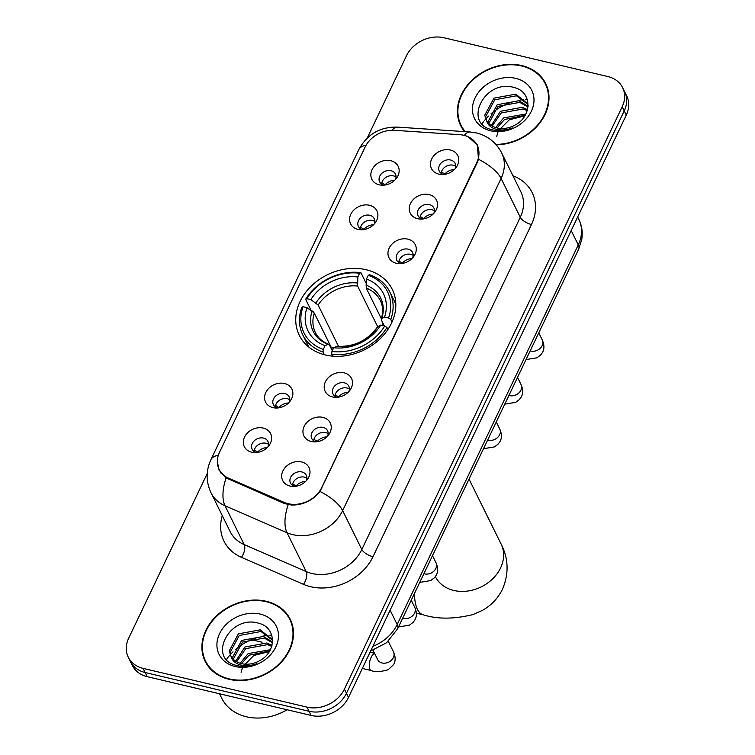 <?xml version="1.0" encoding="UTF-8"?>
<svg xmlns="http://www.w3.org/2000/svg" width="755" height="755" viewBox="0 0 755 755"><rect width="100%" height="100%" fill="white"/><g stroke="black" fill="none" stroke-linecap="round" stroke-linejoin="round"><path stroke-width="1.13" d="M366.109 269.724A51.85 41.836 -26.3 0 0 311.088 286.258A51.85 41.836 -26.3 0 0 299.291 335.305A51.85 41.836 -26.3 0 0 325.443 354.982A51.85 41.836 -26.3 0 0 380.463 338.448A51.85 41.836 -26.3 0 0 392.27 289.392A51.85 41.836 -26.3 0 0 366.109 269.724M357.983 229.397A14.675 11.844 153.7 0 1 350.792 214.269A14.675 11.844 153.7 0 1 369.488 205.266A14.675 11.844 153.7 0 1 375.575 222.319A14.675 11.844 153.7 0 1 360.503 229.756A14.675 11.844 153.7 0 1 357.983 229.397M374.197 224.056A8.805 7.106 -26.3 0 0 374.187 218.62A8.805 7.106 -26.3 0 0 369.752 215.269A8.805 7.106 -26.3 0 0 360.409 218.082A8.805 7.106 -26.3 0 0 358.398 226.415A8.805 7.106 -26.3 0 0 362.711 229.718M272.961 407.643A14.675 11.844 153.7 0 1 265.779 392.515A14.675 11.844 153.7 0 1 284.475 383.512A14.675 11.844 153.7 0 1 290.552 400.565A14.675 11.844 153.7 0 1 275.481 408.002A14.675 11.844 153.7 0 1 272.961 407.643M289.174 402.302A8.805 7.106 -26.3 0 0 289.174 396.866A8.805 7.106 -26.3 0 0 284.729 393.525A8.805 7.106 -26.3 0 0 275.386 396.328A8.805 7.106 -26.3 0 0 273.385 404.661A8.805 7.106 -26.3 0 0 277.698 407.964M251.708 452.207A14.675 11.844 153.7 0 1 244.526 437.079A14.675 11.844 153.7 0 1 263.221 428.076A14.675 11.844 153.7 0 1 269.299 445.129A14.675 11.844 153.7 0 1 254.227 452.566A14.675 11.844 153.7 0 1 251.708 452.207M267.921 446.856A8.805 7.106 -26.3 0 0 267.912 441.42A8.805 7.106 -26.3 0 0 263.476 438.079A8.805 7.106 -26.3 0 0 254.133 440.892A8.805 7.106 -26.3 0 0 252.123 449.216A8.805 7.106 -26.3 0 0 256.436 452.528M379.236 184.833A14.675 11.844 153.7 0 1 372.055 169.715A14.675 11.844 153.7 0 1 390.75 160.702A14.675 11.844 153.7 0 1 396.828 177.755A14.675 11.844 153.7 0 1 381.756 185.192A14.675 11.844 153.7 0 1 379.236 184.833M395.45 179.492A8.805 7.106 -26.3 0 0 395.441 174.056A8.805 7.106 -26.3 0 0 391.005 170.715A8.805 7.106 -26.3 0 0 381.662 173.518A8.805 7.106 -26.3 0 0 379.652 181.851A8.805 7.106 -26.3 0 0 383.965 185.164M417.619 218.705A14.675 11.844 153.7 0 1 410.427 203.586A14.675 11.844 153.7 0 1 429.123 194.582A14.675 11.844 153.7 0 1 435.201 211.626A14.675 11.844 153.7 0 1 420.139 219.073A14.675 11.844 153.7 0 1 417.619 218.705M433.832 213.363A8.805 7.106 -26.3 0 0 433.823 207.927A8.805 7.106 -26.3 0 0 429.378 204.586A8.805 7.106 -26.3 0 0 420.035 207.389A8.805 7.106 -26.3 0 0 418.034 215.722A8.805 7.106 -26.3 0 0 422.347 219.035M396.366 263.268A14.675 11.844 153.7 0 1 389.174 248.14A14.675 11.844 153.7 0 1 407.87 239.137A14.675 11.844 153.7 0 1 413.948 256.19A14.675 11.844 153.7 0 1 398.876 263.627A14.675 11.844 153.7 0 1 396.366 263.268M412.57 257.927A8.805 7.106 -26.3 0 0 412.57 252.491A8.805 7.106 -26.3 0 0 408.125 249.15A8.805 7.106 -26.3 0 0 398.782 251.953A8.805 7.106 -26.3 0 0 396.781 260.286A8.805 7.106 -26.3 0 0 401.094 263.589M332.596 396.96A14.675 11.844 153.7 0 1 325.405 381.832A14.675 11.844 153.7 0 1 344.11 372.828A14.675 11.844 153.7 0 1 350.188 389.873A14.675 11.844 153.7 0 1 335.116 397.319A14.675 11.844 153.7 0 1 332.596 396.96M348.81 391.609A8.805 7.106 -26.3 0 0 348.801 386.173A8.805 7.106 -26.3 0 0 344.365 382.832A8.805 7.106 -26.3 0 0 335.022 385.645A8.805 7.106 -26.3 0 0 333.012 393.968A8.805 7.106 -26.3 0 0 337.325 397.281M311.343 441.515A14.675 11.844 153.7 0 1 304.152 426.386A14.675 11.844 153.7 0 1 322.847 417.383A14.675 11.844 153.7 0 1 328.925 434.436A14.675 11.844 153.7 0 1 313.863 441.873A14.675 11.844 153.7 0 1 311.343 441.515M327.557 436.173A8.805 7.106 -26.3 0 0 327.547 430.737A8.805 7.106 -26.3 0 0 323.112 427.396A8.805 7.106 -26.3 0 0 313.769 430.199A8.805 7.106 -26.3 0 0 311.758 438.532A8.805 7.106 -26.3 0 0 316.071 441.845M290.09 486.078A14.675 11.844 153.7 0 1 282.899 470.95A14.675 11.844 153.7 0 1 301.594 461.947A14.675 11.844 153.7 0 1 307.672 479A14.675 11.844 153.7 0 1 292.61 486.437A14.675 11.844 153.7 0 1 290.09 486.078M306.303 480.737A8.805 7.106 -26.3 0 0 306.294 475.291A8.805 7.106 -26.3 0 0 301.849 471.95A8.805 7.106 -26.3 0 0 292.506 474.763A8.805 7.106 -26.3 0 0 290.505 483.096A8.805 7.106 -26.3 0 0 294.818 486.399M438.872 174.15A14.675 11.844 153.7 0 1 431.681 159.022A14.675 11.844 153.7 0 1 450.376 150.019A14.675 11.844 153.7 0 1 456.454 167.063A14.675 11.844 153.7 0 1 441.392 174.509A14.675 11.844 153.7 0 1 438.872 174.15M455.086 168.799A8.805 7.106 -26.3 0 0 455.076 163.363A8.805 7.106 -26.3 0 0 450.641 160.022A8.805 7.106 -26.3 0 0 441.298 162.835A8.805 7.106 -26.3 0 0 439.287 171.159A8.805 7.106 -26.3 0 0 443.6 174.471M360.361 228.661A8.805 7.106 153.7 0 1 372.309 220.451A8.805 7.106 153.7 0 1 374.791 221.545M275.339 406.907A8.805 7.106 153.7 0 1 287.287 398.697A8.805 7.106 153.7 0 1 289.769 399.791M254.086 451.471A8.805 7.106 153.7 0 1 266.034 443.26A8.805 7.106 153.7 0 1 268.516 444.346M381.615 184.107A8.805 7.106 153.7 0 1 393.563 175.896A8.805 7.106 153.7 0 1 396.045 176.981M419.997 217.978A8.805 7.106 153.7 0 1 431.935 209.767A8.805 7.106 153.7 0 1 434.418 210.853M398.744 262.542A8.805 7.106 153.7 0 1 410.682 254.331A8.805 7.106 153.7 0 1 413.164 255.416M334.975 396.224A8.805 7.106 153.7 0 1 346.923 388.013A8.805 7.106 153.7 0 1 349.405 389.099M313.721 440.788A8.805 7.106 153.7 0 1 325.669 432.577A8.805 7.106 153.7 0 1 328.142 433.663M292.468 485.342A8.805 7.106 153.7 0 1 304.407 477.132A8.805 7.106 153.7 0 1 306.889 478.226M441.25 173.414A8.805 7.106 153.7 0 1 453.198 165.203A8.805 7.106 153.7 0 1 455.671 166.289M459.635 134.673A26.416 21.319 153.7 0 1 463.834 135.296A26.416 21.319 153.7 0 1 477.16 145.319A26.416 21.319 153.7 0 1 476.773 162.523L321.772 487.485A26.416 21.319 153.7 0 1 284.229 502.405L228.567 478.198A26.416 21.319 153.7 0 1 219.129 469.459A26.416 21.319 153.7 0 1 219.526 452.254L365.052 147.149A26.416 21.319 153.7 0 1 394.497 130.313L459.635 134.673M496.252 144.837A47.442 38.288 -26.3 0 0 539.051 123.971A47.442 38.288 -26.3 0 0 545.752 83.588A47.442 38.288 -26.3 0 0 521.818 65.581A47.442 38.288 -26.3 0 0 471.469 80.719A47.442 38.288 -26.3 0 0 460.673 125.604A47.442 38.288 -26.3 0 0 464.551 131.606M460.701 124.537A47.442 38.288 -26.3 0 0 461.767 127.633M266.298 601.291A47.442 38.288 -26.3 0 0 215.949 616.42A47.442 38.288 -26.3 0 0 205.152 661.304A47.442 38.288 -26.3 0 0 229.086 679.311A47.442 38.288 -26.3 0 0 279.435 664.173A47.442 38.288 -26.3 0 0 290.241 619.289A47.442 38.288 -26.3 0 0 266.298 601.291M205.19 660.238A47.442 38.288 -26.3 0 0 206.257 663.343M465.514 135.758L467.572 136.372L477.368 144.941L478.443 159.258L477.217 162.627L319.997 491.467C312.683 500.49 303.246 505.029 291.694 505.095L284.409 503.557L226.104 477.915L219.101 470.176L217.308 461.39M207.248 473.479L128.718 638.117A29.351 23.679 -26.3 0 0 128.293 657.237L132.38 665.523A29.351 23.679 -26.3 0 0 147.187 676.659L311.117 715.438L309.069 711.285A29.351 23.679 -26.3 0 0 346.46 693.279L624.234 110.919A29.351 23.679 -26.3 0 0 624.668 91.808A29.351 23.679 -26.3 0 1 624.234 110.919L346.46 693.279A29.351 23.679 -26.3 0 1 309.069 711.285L145.139 672.516L309.069 711.285L307.021 707.142A29.351 23.679 -26.3 0 0 344.412 689.136L622.186 106.776A29.351 23.679 -26.3 0 0 622.62 87.665A29.351 23.679 -26.3 0 0 607.813 76.529L443.883 37.75A29.351 23.679 -26.3 0 0 406.492 55.757L367.241 138.042M130.332 661.38A29.351 23.679 -26.3 0 0 145.139 672.516A29.351 23.679 -26.3 0 1 130.332 661.38M128.293 657.237A29.351 23.679 -26.3 0 0 143.091 668.373L307.021 707.142M291.185 621.403A47.442 38.288 -26.3 0 0 289.373 618.675M546.705 85.702A47.442 38.288 -26.3 0 0 544.884 82.965M311.117 715.438A29.351 23.679 -26.3 0 0 348.508 697.422L626.282 115.071A29.351 23.679 -26.3 0 0 626.707 95.951L622.62 87.665M547.771 88.797A46.961 37.892 -26.3 0 0 547.366 87.948L545.318 83.805A46.961 37.892 -26.3 0 0 521.63 65.987A46.961 37.892 -26.3 0 0 471.8 80.964A46.961 37.892 -26.3 0 0 461.107 125.387A46.961 37.892 -26.3 0 0 465.222 131.653M495.884 144.422A46.961 37.892 -26.3 0 0 538.541 123.933A46.961 37.892 -26.3 0 0 545.318 83.805M496.63 136.579L498.253 131.21M498.517 130.662L509.304 119.781L524.801 115.892M495.639 127.548L503.689 117.884L525.867 114.005M497.026 127.935L504.5 119.526L525.187 115.26M491.231 125.462L500.433 111.306L522.196 107.304L527.5 109.645M492.194 126.057L501.245 112.948L523.007 108.956L527.216 110.645M488.108 122.772L487.975 121.81L497.186 104.728L518.949 100.726L528.066 106.304M488.787 123.499L497.998 106.37L519.761 102.369L528 107.021M486.598 120.743A22.112 17.837 -26.3 0 0 497.101 127.954A22.112 17.837 -26.3 0 0 514.825 125.17C532.426 116.459 532.086 92.016 514.816 87.74C485.323 77.841 462.504 122.48 491.26 129.539L492.704 129.926C499.13 131.37 505.699 130.709 512.39 127.954C506.058 130.294 500.235 130.615 494.94 128.916C490.486 127.369 487.702 124.641 486.598 120.743L484.729 115.232L493.94 98.15L515.703 94.148L527.264 103.359L528.113 105.436M486.418 120.451L485.541 116.874L494.752 99.792L516.514 95.791L527.641 104.19M515.722 78.369A31.889 25.736 -26.3 0 0 475.084 97.942A31.889 25.736 -26.3 0 0 490.703 130.813A31.889 25.736 -26.3 0 0 531.341 111.249A31.889 25.736 -26.3 0 0 515.722 78.369M527.235 99.396A48.915 39.468 -26.3 0 0 525.357 99.5M523.574 99.651A48.915 39.468 -26.3 0 0 518.072 100.5M513.891 101.519A48.915 39.468 -26.3 0 0 491.061 113.788M488.532 116.11A48.915 39.468 -26.3 0 0 485.899 118.865M485.72 119.063A48.915 39.468 -26.3 0 0 484.342 120.687M483.53 121.697A48.915 39.468 -26.3 0 0 482.086 123.66M461.107 125.387L463.155 129.53A46.961 37.892 -26.3 0 0 463.589 130.37M292.251 624.508A46.961 37.892 -26.3 0 0 291.845 623.649L289.797 619.506A46.961 37.892 -26.3 0 0 266.109 601.688A46.961 37.892 -26.3 0 0 216.279 616.675A46.961 37.892 -26.3 0 0 205.587 661.087A46.961 37.892 -26.3 0 0 229.275 678.905A46.961 37.892 -26.3 0 0 279.105 663.928A46.961 37.892 -26.3 0 0 289.797 619.506M219.545 693.779L221.744 698.224A48.915 39.468 -26.3 0 0 246.423 716.778A48.915 39.468 -26.3 0 0 287.127 709.757M241.109 672.28L242.732 666.92M242.997 666.372L253.793 655.491L269.29 651.603M240.118 663.258L248.168 653.594L270.347 649.715M241.506 663.645L248.98 655.236L269.667 650.961M235.711 661.172L244.922 647.007L266.685 643.015L271.989 645.346M236.674 661.758L245.734 648.658L267.496 644.657L271.706 646.356M232.597 658.483L232.455 657.511L241.666 640.429L263.429 636.437L272.546 642.005M233.276 659.2L242.478 642.08L264.241 638.079L272.48 642.722M231.077 656.444A22.112 17.837 -26.3 0 0 241.581 663.664A22.112 17.837 -26.3 0 0 259.305 660.87C276.906 652.16 276.566 627.716 259.295 623.441C229.803 613.541 206.983 658.19 235.739 665.24L237.183 665.627C243.61 667.071 250.179 666.42 256.879 663.664C250.537 665.995 244.724 666.316 239.429 664.626C234.965 663.069 232.181 660.351 231.077 656.444L229.209 650.933L238.42 633.851L260.182 629.849L271.743 639.06L272.593 641.146M230.907 656.161L230.02 652.575L239.231 635.493L260.994 631.501L272.121 639.9M260.201 614.079A31.889 25.736 -26.3 0 0 219.563 633.643A31.889 25.736 -26.3 0 0 235.182 666.523A31.889 25.736 -26.3 0 0 275.82 646.95A31.889 25.736 -26.3 0 0 260.201 614.079M271.715 635.106A48.915 39.468 -26.3 0 0 269.837 635.2M268.053 635.361A48.915 39.468 -26.3 0 0 262.551 636.21M258.37 637.229A48.915 39.468 -26.3 0 0 235.541 649.498M233.012 651.82A48.915 39.468 -26.3 0 0 230.379 654.566M230.199 654.774A48.915 39.468 -26.3 0 0 228.822 656.388M228.01 657.407A48.915 39.468 -26.3 0 0 226.566 659.36M205.587 661.087L207.634 665.24A46.961 37.892 -26.3 0 0 208.069 666.07M324.348 354.708L323.046 352.066L323.3 349.405A46.565 37.58 -26.3 0 1 303.019 306.719L307.011 307.662A42.063 33.947 -26.3 0 0 325.075 345.686L327.991 344.356L329.463 345.007L332.285 350.707M332.577 350.093L314.297 313.07L307.011 307.662M311.041 310.248L305.633 299.301L306.86 298.669A46.565 37.58 -26.3 0 1 359.625 273.253L357.851 276.981A42.063 33.947 -26.3 0 0 310.852 299.612L318.129 305.029L338.561 346.413M377.67 326.679L357.596 286.022L357.851 276.981M313.561 312.089L312.966 311.551M303.019 306.719L301.792 307.342A48.518 39.156 -26.3 0 0 302.783 334.871L308.257 345.96A48.518 39.156 -26.3 0 0 308.852 347.092M331.671 354.104A48.518 39.156 -26.3 0 0 386.947 327.481L384.701 326.037A46.565 37.58 -26.3 0 1 331.936 351.452L331.671 354.104L332.672 356.134M387.928 329.463L386.947 327.481M302.783 334.871A48.518 39.156 -26.3 0 0 323.046 352.066M359.625 273.253L360.909 272.678A48.518 39.156 -26.3 0 0 305.633 299.301M360.909 272.678L366.071 283.134M331.936 351.452L333.71 347.725A42.063 33.947 -26.3 0 0 380.709 325.094L384.701 326.037M325.075 345.686L323.3 349.405M310.852 299.612L306.86 298.669M380.709 325.094L377.509 326.868C367.506 340.618 354.067 347.092 337.192 346.29L333.71 347.725M312.117 310.937A37.627 30.36 -26.3 0 0 327.991 344.356L328.793 344.308C322.432 341.732 317.968 337.815 315.392 332.559A36.193 29.209 -26.3 0 1 314.297 313.07M395.818 304.152A48.518 39.156 -26.3 0 0 395.271 302.991L389.797 291.902A48.518 39.156 -26.3 0 0 369.535 274.716L368.251 275.301A46.565 37.58 -26.3 0 1 388.542 317.987L390.788 319.44A48.518 39.156 -26.3 0 0 389.797 291.902M390.788 319.44L392.043 321.998M388.542 317.987L384.54 317.043A42.063 33.947 -26.3 0 0 366.477 279.02L368.251 275.301M384.333 325.943L381.388 319.997L381.766 318.459L384.54 317.043M366.477 279.02L366.222 288.07L381.35 318.704M366.222 288.07A36.193 29.209 -26.3 0 1 380.303 300.509C383.011 305.964 383.323 312.136 381.247 319.016L381.766 318.459A37.627 30.36 -26.3 0 0 365.882 285.05M383.03 323.31L382.03 325.405M333.578 347.998L331.275 347.451M454.378 169.535A10.759 8.682 -26.3 0 0 444.827 174.084L444.94 174.301M441.477 171.951L444.827 174.084M433.115 214.099A10.759 8.682 -26.3 0 0 423.574 218.648L423.687 218.865M420.224 216.515L423.574 218.648M411.862 258.654A10.759 8.682 -26.3 0 0 402.321 263.212L402.424 263.419M398.97 261.079L402.321 263.212M348.102 392.345A10.759 8.682 -26.3 0 0 338.561 396.894L338.665 397.111M335.201 394.761L338.561 396.894M326.849 436.9A10.759 8.682 -26.3 0 0 317.298 441.458L317.411 441.675M313.948 439.325L317.298 441.458M305.586 481.464A10.759 8.682 -26.3 0 0 296.045 486.022L296.158 486.229M292.695 483.889L296.045 486.022M394.742 180.219A10.759 8.682 -26.3 0 0 385.201 184.777L385.305 184.994M381.841 182.644L385.201 184.777M373.489 224.782A10.759 8.682 -26.3 0 0 363.948 229.341L364.052 229.548M360.588 227.208L363.948 229.341M288.467 403.028A10.759 8.682 -26.3 0 0 278.925 407.587L279.029 407.794M275.575 405.454L278.925 407.587M267.213 447.592A10.759 8.682 -26.3 0 0 257.672 452.151L257.776 452.358M254.312 450.008L257.672 452.151M228.567 478.198L229.246 479.567M284.229 502.405L284.899 503.764M321.772 487.485L322.026 487.994M476.773 162.523L477.018 163.033M512.928 175.745A48.915 39.468 153.7 0 1 531.463 224.509L373.017 556.709A9.787 4.039 25.5 0 1 361.824 549.489L520.28 217.289A39.128 31.578 -26.3 0 0 520.856 191.798L501.669 152.944A39.128 31.578 153.7 0 1 501.094 178.435A34.239 14.128 -154.5 0 0 478.443 159.258M373.017 556.709A48.915 39.468 153.7 0 1 310.692 586.729A48.915 39.468 153.7 0 1 303.491 584.342L241.477 557.36A48.915 39.468 153.7 0 1 222.281 515.618M311.975 573.498A39.128 31.578 -26.3 0 0 361.824 549.489L342.638 510.635A39.128 31.578 153.7 0 1 292.789 534.644A39.128 31.578 153.7 0 1 287.023 532.737L225.009 505.756A39.128 31.578 153.7 0 1 211.022 492.817L230.209 531.671A39.128 31.578 -26.3 0 0 244.195 544.61L306.209 571.592A39.128 31.578 -26.3 0 0 311.975 573.498M501.669 152.944C496.167 142.469 487.739 135.796 476.386 132.927L470.006 131.974A34.239 11.797 93.8 0 0 464.344 135.428M319.997 491.467A34.239 14.128 25.5 0 1 342.638 510.635L501.094 178.435L520.28 217.289A9.787 4.039 25.5 0 0 531.463 224.509M218.318 455.293A34.239 14.128 -154.5 0 0 210.89 459.729C205.87 470.705 205.917 481.728 211.022 492.817M210.89 459.729L358.795 149.65A34.239 14.128 25.5 0 1 366.062 145.243M226.104 477.915A34.239 16.704 113.5 0 0 225.009 505.756L244.195 544.61A9.787 4.775 -66.5 0 1 241.477 557.36M358.795 149.65C367.128 134.267 380.01 126.746 397.432 127.114A34.239 11.797 93.8 0 0 392.015 130.256M288.183 504.708A34.239 16.704 113.5 0 0 287.023 532.737L306.209 571.592A9.787 4.775 -66.5 0 1 303.491 584.342M344.412 689.136L348.508 697.422M622.186 106.776L626.282 115.071M143.091 668.373L147.187 676.659M372.876 646.337A39.128 31.578 -26.3 0 0 397.177 624.517L578.273 244.865A39.128 31.578 -26.3 0 0 578.84 219.375C581.926 225.745 582.888 232.474 581.737 239.552L578.67 249.207L397.583 628.868A19.564 8.069 25.5 0 0 397.177 624.517L390.108 610.2M571.195 230.549L578.273 244.865A19.564 8.069 25.5 0 1 578.67 249.207M469.025 479.085L501.103 544.053A36.684 29.605 153.7 0 1 500.565 567.949A36.684 29.605 153.7 0 1 453.83 590.457A36.684 29.605 153.7 0 1 435.352 576.603M501.103 544.053C508.549 558.615 509.021 573.64 502.537 589.117C497.97 598.328 491.278 605.406 482.464 610.351L472.979 614.57C454.01 619.204 437.466 619.289 423.347 614.834A36.684 15.506 -76.7 0 1 414.504 593.392M357.596 286.022A36.193 29.209 -26.3 0 0 318.129 305.029M336.617 346.403A37.627 30.36 -26.3 0 0 377.925 326.509M357.257 283.002A37.627 30.36 -26.3 0 0 315.949 302.897M538.777 332.851L542.26 339.92A8.805 7.106 153.7 0 1 541.901 346.101A8.805 7.106 153.7 0 1 530.916 351.056A8.805 7.106 153.7 0 1 530.189 350.849M517.515 377.415L521.007 384.484A8.805 7.106 153.7 0 1 520.648 390.665A8.805 7.106 153.7 0 1 509.663 395.62A8.805 7.106 153.7 0 1 508.936 395.412M496.262 421.979L499.753 429.038A8.805 7.106 153.7 0 1 499.385 435.229A8.805 7.106 153.7 0 1 488.4 440.174A8.805 7.106 153.7 0 1 487.683 439.976M432.502 555.661L435.984 562.73A8.805 7.106 153.7 0 1 435.626 568.911A8.805 7.106 153.7 0 1 424.64 573.866A8.805 7.106 153.7 0 1 423.914 573.658M411.248 600.225L414.731 607.284A8.805 7.106 153.7 0 1 414.372 613.475A8.805 7.106 153.7 0 1 403.387 618.43A8.805 7.106 153.7 0 1 402.66 618.222M388.268 641.297L393.478 651.848A8.805 7.106 153.7 0 1 393.119 658.039A8.805 7.106 153.7 0 1 382.134 662.984A8.805 7.106 153.7 0 1 377.689 659.644L377.698 659.662M393.478 651.848C395.658 656.822 395.686 661.078 393.544 664.626L388.164 669.713C380.397 671.941 374.82 672.233 371.413 670.6A8.805 3.718 -76.7 0 1 371.139 657.369A8.805 3.718 -76.7 0 1 371.366 656.916A8.805 3.718 -76.7 0 1 374.64 653.481M219.129 469.459L220.97 473.177M477.16 145.319L478.585 148.216M470.006 131.974L397.432 127.114M578.84 219.375L577.669 216.987M370.658 650.98L386.598 642.741L397.583 628.868M423.347 614.834L416.364 613.183M542.26 339.92C544.44 344.893 544.468 349.15 542.335 352.689L540.674 354.973L536.947 357.785L526.018 359.588M521.007 384.484C523.187 389.448 523.215 393.714 521.073 397.253L519.412 399.537L515.693 402.349L504.765 404.151M499.753 429.038C501.933 434.012 501.962 438.268 499.819 441.817L498.158 444.091L494.44 446.903L483.511 448.715M435.984 562.73C438.174 567.694 438.193 571.96 436.06 575.499L434.399 577.783L430.671 580.595L419.742 582.398M414.731 607.284C416.911 612.258 416.939 616.514 414.806 620.063L413.145 622.337L409.418 625.149L398.489 626.961M371.413 670.6L362.334 668.449M251.368 639.683L262.079 642.222M373.045 650.244L377.689 659.644M374.527 653.235L370.082 652.188"/></g></svg>
